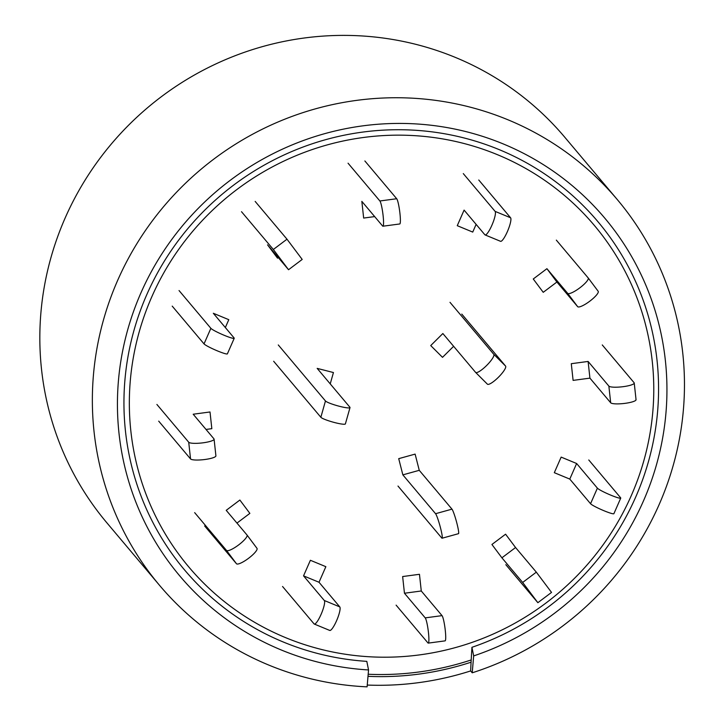 <?xml version="1.0" encoding="UTF-8"?>
<svg xmlns="http://www.w3.org/2000/svg" width="723" height="723" viewBox="0 0 723 723"><rect width="100%" height="100%" fill="white"/><g stroke="black" fill="none" stroke-linecap="round" stroke-linejoin="round"><path stroke-width="1.08" d="M617.315 199.602A299.313 291.405 139.9 0 0 200.66 169.589A299.313 291.405 139.9 0 0 159.503 585.287L106.977 522.937A299.313 291.405 139.9 0 1 148.134 107.239A299.313 291.405 139.9 0 1 564.79 137.253L617.315 199.602A299.313 291.405 139.9 0 1 659.204 504.419A299.313 291.405 139.9 0 1 472.218 672.806L473.673 655.906L471.929 647.311L471.071 662.196A288.622 280.994 139.9 0 1 367.998 676.339M159.503 585.287A299.313 291.405 139.9 0 0 367.094 686.85L368.549 669.95A277.786 270.447 -40.1 0 1 148.558 276.909A277.786 270.447 -40.1 0 1 603.109 216.168A277.786 270.447 -40.1 0 1 473.673 655.906M368.549 669.95L366.805 661.364A270.257 263.118 -40.1 0 1 154.46 278.617A270.257 263.118 -40.1 0 1 596.15 219.593A270.257 263.118 -40.1 0 1 471.929 647.311M472.218 672.806L470.646 670.935A299.313 291.405 -40.1 0 1 367.257 685.061M415.119 454.107L398.716 458.653L402.856 474.866L419.259 470.321L415.119 454.107M397.993 486.055L441.771 538.02A12.824 1.247 -105.5 0 0 442.096 538.219L458.499 533.673A12.824 1.247 -105.5 0 0 456.629 522.268A12.824 1.247 -105.5 0 0 451.974 509.146L419.259 470.321M442.096 538.219A12.824 1.247 -105.5 0 0 440.226 526.814A12.824 1.247 -105.5 0 0 435.571 513.701L402.856 474.866M419.457 574.297L402.639 576.547L404.455 593.24L421.274 590.989L419.457 574.297M396.105 605.133L427.935 642.91A12.824 1.6 -97.6 0 0 428.269 643.109A12.824 1.6 -97.6 0 0 428.323 631.414A12.824 1.6 -97.6 0 0 425.214 617.876L404.455 593.24M428.269 643.109L445.088 640.867A12.824 1.6 -97.6 0 0 445.142 629.164A12.824 1.6 -97.6 0 0 442.033 615.635L421.274 590.989M151.713 297.008A265.106 258.102 -40.1 0 1 603.271 236.665A265.106 258.102 -40.1 0 1 419.683 654.875A265.106 258.102 -40.1 0 1 151.713 297.008M368.179 674.243A286.48 278.915 139.9 0 0 470.836 660.072M470.646 670.935L471.071 662.196M505.585 534.198L491.92 544.482L501.907 557.813L515.562 547.528L505.585 534.198M505.811 564.672L537.867 602.702L522.666 582.458L501.907 557.813M537.867 602.702L551.532 592.408L536.321 572.164L515.562 547.528M561.156 457.108L554.315 472.688L569.787 479.087L576.629 463.506L561.156 457.108M588.775 459.973L620.596 497.749A12.824 1.319 -156.3 0 1 620.741 498.102L613.899 513.682A12.824 1.319 -156.3 0 1 602.837 510.257A12.824 1.319 -156.3 0 1 590.555 503.723L569.787 479.087M620.741 498.102A12.824 1.319 -156.3 0 1 609.679 494.677A12.824 1.319 -156.3 0 1 597.388 488.152L576.629 463.506M571.287 363.696L573.104 380.388L589.923 378.138L588.106 361.446L571.287 363.696M635.906 399.412A12.824 2.449 173.8 0 1 636.05 399.711A12.824 2.449 173.8 0 1 624.374 403.434A12.824 2.449 173.8 0 1 610.682 402.783L589.923 378.138M602.268 344.943L634.098 382.72A12.824 2.449 173.8 0 1 634.234 383.018A12.824 2.449 173.8 0 1 622.557 386.751A12.824 2.449 173.8 0 1 608.865 386.091L588.106 361.446M533.258 278.988L543.235 292.318L556.9 282.024L546.913 268.694L533.258 278.988M556.339 240.126L588.16 277.903A12.824 2.928 143.2 0 1 588.188 277.93L598.147 291.233A12.824 2.928 143.2 0 1 598.165 291.261A12.824 2.928 143.2 0 1 589.724 301.238A12.824 2.928 143.2 0 1 577.659 306.669L556.9 282.024M598.165 291.261L588.188 277.93A12.824 2.928 143.2 0 1 579.738 287.908A12.824 2.928 143.2 0 1 567.672 293.339L546.913 268.694M463.289 173.601L495.11 211.378A12.824 2.612 112.5 0 1 492.137 224.69A12.824 2.612 112.5 0 1 485.079 234.921A12.824 2.612 112.5 0 1 484.853 234.749L464.094 210.104L457.261 225.684L472.734 232.083L476.114 224.374M478.762 180L510.583 217.777A12.824 2.612 112.5 0 1 507.609 231.08A12.824 2.612 112.5 0 1 500.56 241.319L485.079 234.921M348.052 163.199L379.882 200.976A12.824 1.6 82.4 0 1 382.982 214.514A12.824 1.6 82.4 0 1 382.937 226.209A12.824 1.6 82.4 0 1 382.603 226.01L361.843 201.374L363.66 218.066L374.659 216.593M364.871 160.958L396.701 198.735A12.824 1.6 82.4 0 1 399.81 212.264A12.824 1.6 82.4 0 1 399.756 223.967L382.937 226.209M241.509 211.703L273.339 249.48L288.54 269.724L267.546 244.835L277.533 258.165L278.292 257.596M255.165 201.419L286.995 239.196L302.196 259.44L288.54 269.724M225.341 327.546L228.793 319.674L213.321 313.276L234.08 337.921A12.824 1.319 23.7 0 1 234.225 338.274A12.824 1.319 23.7 0 1 223.154 334.857A12.824 1.319 23.7 0 1 210.872 328.323L179.042 290.547M172.21 306.118L204.031 343.895A12.824 1.319 23.7 0 0 216.322 350.429A12.824 1.319 23.7 0 0 227.383 353.854L234.225 338.274M206.01 429.444L211.83 428.667L210.013 411.974L193.195 414.225L213.954 438.861A12.824 2.449 -6.2 0 1 214.089 439.159A12.824 2.449 -6.2 0 1 202.413 442.892A12.824 2.449 -6.2 0 1 188.721 442.232L156.9 404.455M158.717 421.148L190.538 458.924A12.824 2.449 -6.2 0 0 204.229 459.584A12.824 2.449 -6.2 0 0 215.906 455.851L214.089 439.159M236.963 523.091L249.86 513.375L239.873 500.045L226.218 510.33L246.977 534.975A12.824 2.928 -36.8 0 1 247.004 535.002A12.824 2.928 -36.8 0 1 238.554 544.988A12.824 2.928 -36.8 0 1 226.489 550.411L194.659 512.634M204.645 525.964L236.466 563.741A12.824 2.928 -36.8 0 0 248.531 558.319A12.824 2.928 -36.8 0 0 256.981 548.332A12.824 2.928 -36.8 0 0 256.954 548.305L247.022 535.038M325.856 566.678L310.384 560.28L303.543 575.86L319.015 582.259L325.856 566.678M282.557 586.489L314.044 623.868A12.824 2.612 -67.5 0 0 314.27 624.039A12.824 2.612 -67.5 0 0 321.328 613.809A12.824 2.612 -67.5 0 0 324.302 600.497L303.543 575.86M329.516 630.266A12.824 2.612 -67.5 0 0 329.742 630.438A12.824 2.612 -67.5 0 0 336.801 620.207A12.824 2.612 -67.5 0 0 339.774 606.895L319.015 582.259M449.995 302.322L493.773 354.288A12.824 2.919 135 0 1 486.651 365.467A12.824 2.919 135 0 1 475.607 372.399A12.824 2.919 135 0 1 475.571 372.354L442.856 333.529L430.727 345.576L442.512 357.343L453.628 346.308M461.789 314.089L505.567 366.055A12.824 2.919 135 0 1 498.436 377.243A12.824 2.919 135 0 1 487.392 384.166A12.824 2.919 135 0 1 487.356 384.121L475.653 372.435M330.23 383.886L333.439 372.544L317.171 368.378L349.878 407.212A12.824 1.672 15.8 0 1 350.013 407.573A12.824 1.672 15.8 0 1 338.391 406.019A12.824 1.672 15.8 0 1 325.467 400.958L320.849 417.27A12.824 1.672 15.8 0 0 333.773 422.331A12.824 1.672 15.8 0 0 345.395 423.895L350.013 407.573M273.665 361.265L320.849 417.27M278.283 344.952L325.467 400.958M435.571 513.701L451.974 509.146M425.214 617.876L442.033 615.635M522.666 582.458L536.321 572.164M590.555 503.723L597.388 488.152M610.682 402.783L608.865 386.091M577.659 306.669L567.672 293.339M495.11 211.378L510.583 217.777M379.882 200.976L396.701 198.735M273.339 249.48L286.995 239.196M204.031 343.895L210.872 328.323M190.538 458.924L188.721 442.232M236.466 563.741L226.489 550.411M324.302 600.497L339.774 606.895M505.567 366.055L493.773 354.288M634.234 383.018L636.05 399.711M256.981 548.332L247.004 535.002M329.742 630.438L314.27 624.039M475.607 372.399L487.392 384.166"/></g></svg>
